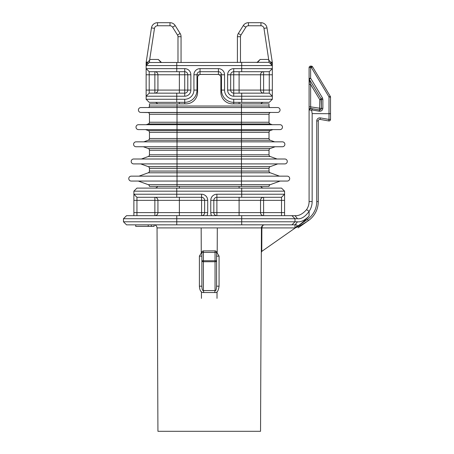<?xml version="1.0" encoding="UTF-8"?>
<svg xmlns="http://www.w3.org/2000/svg" width="454" height="454" viewBox="0 0 454 454"><rect width="100%" height="100%" fill="white"/><g stroke="black" fill="none" stroke-linecap="round" stroke-linejoin="round"><path stroke-width="0.68" d="M157.044 227.908L261.425 227.908L260.539 431.3L157.93 431.3L157.044 227.908C156.857 226.052 155.836 225.036 153.98 224.855M160.994 431.3L257.475 431.3L160.994 431.3M179.37 215.667L179.37 200.35L201.576 200.35L201.576 212.603L157.93 212.603L157.93 200.35L136.949 200.35L136.949 215.667L133.885 215.667L133.885 191.162L284.584 191.162L284.584 194.227L216.893 194.227A6.123 6.123 0 0 0 210.764 200.35L210.764 212.603A6.123 6.123 0 0 0 211.587 215.667M147.612 64.105L149.394 62.323L146.137 65.58L146.137 90.085L154.865 90.085L154.865 93.149A3.065 3.065 0 0 0 157.93 90.085L157.93 74.768L149.201 74.768L149.201 93.149L184.733 93.149A3.065 3.065 0 0 0 187.791 90.085L184.733 90.085L184.733 74.768L157.93 74.768A3.065 3.065 0 0 0 154.865 71.709L154.865 90.085L179.37 90.085L179.37 71.709M133.885 212.603L157.93 212.603A3.065 3.065 0 0 1 154.865 215.667L154.865 197.291A3.065 3.065 0 0 1 157.93 200.35L179.37 200.35L179.37 197.291M207.705 212.603L204.641 212.603A3.065 3.065 0 0 1 201.576 215.667L201.576 212.603L204.641 212.603L204.641 200.35L201.576 200.35L201.576 197.291L136.949 197.291L133.885 194.227L201.576 194.227A6.123 6.123 0 0 1 207.705 200.35L207.705 212.603A6.123 6.123 0 0 1 206.882 215.667M281.52 215.667L281.52 197.291L216.893 197.291L216.893 212.603L239.099 212.603L239.099 200.35L213.828 200.35L213.828 212.603A3.065 3.065 0 0 0 216.893 215.667L216.893 212.603L210.764 212.603M133.885 191.162L136.949 188.098L281.52 188.098L284.584 191.162M263.604 188.098A3.065 3.065 0 0 1 260.948 186.571A3.065 3.065 0 0 0 263.604 188.098M154.865 188.098A3.065 3.065 0 0 0 157.521 186.571M154.865 102.337A3.065 3.065 0 0 1 157.521 103.87M239.099 93.149L239.099 74.768L260.539 74.768L260.539 90.085L233.736 90.085L233.736 93.149L269.267 93.149L272.332 96.214L272.332 68.645L233.736 68.645A6.123 6.123 0 0 0 227.613 74.768L227.613 90.085A6.123 6.123 0 0 0 233.736 96.214L272.332 96.214L272.332 99.273L269.267 102.337L233.736 102.337A12.252 12.252 0 0 1 221.484 90.085L221.484 74.768L219.146 74.768M224.548 74.768L221.484 74.768A3.065 3.065 0 0 0 218.425 71.709L200.044 71.709A3.065 3.065 0 0 0 196.985 74.768L196.985 90.085A12.252 12.252 0 0 1 184.733 102.337L149.201 102.337L146.137 99.273L184.733 99.273A9.188 9.188 0 0 0 193.92 90.085L193.92 74.768A6.123 6.123 0 0 1 200.044 68.645L218.425 68.645A6.123 6.123 0 0 1 224.548 74.768L224.548 90.085A9.188 9.188 0 0 0 233.736 99.273L272.332 99.273M263.604 102.337A3.065 3.065 0 0 0 260.948 103.87A3.065 3.065 0 0 1 263.604 102.337A3.065 3.065 0 0 0 260.948 103.87A3.065 3.065 0 0 1 263.604 102.337M239.099 215.667L239.099 212.603L260.539 212.603A3.065 3.065 0 0 0 263.604 215.667L263.604 212.603L260.539 212.603A3.065 3.065 0 0 0 263.604 215.667A3.065 3.065 0 0 1 260.539 212.603L260.539 200.35L239.099 200.35L239.099 197.291M272.332 96.214L269.267 93.149L269.267 71.709L233.736 71.709A3.065 3.065 0 0 0 230.677 74.768L230.677 90.085A3.065 3.065 0 0 0 233.736 93.149L233.736 96.214M146.137 90.085L146.137 96.214L184.733 96.214A6.123 6.123 0 0 0 190.856 90.085L187.791 90.085L187.791 74.768A3.065 3.065 0 0 0 184.733 71.709L149.201 71.709L149.201 74.768L146.137 74.768M181.055 62.516L181.055 36.712A6.123 6.123 0 0 0 180.124 33.46L175.199 25.577A6.123 6.123 0 0 0 170 22.7L157.521 22.7A6.123 6.123 0 0 0 151.466 27.893L146.211 62.056A6.123 6.123 0 0 0 146.137 62.987L146.137 65.58L146.568 65.155A3.065 1.771 -135 0 0 146.568 62.987L146.137 63.418M146.137 96.214L149.201 93.149L146.137 96.214L146.137 99.273M147.482 62.34L146.137 62.987M149.394 62.323L149.684 60.172L147.59 62.266A3.065 1.561 -135 0 1 147.624 64.099M237.414 62.516L237.414 36.712A6.123 6.123 0 0 1 238.344 33.46L243.27 25.577A6.123 6.123 0 0 1 248.469 22.7L260.948 22.7A6.123 6.123 0 0 1 267.003 27.893L272.258 62.056L270.879 62.266L271.901 62.987L270.879 62.266A3.065 1.561 -45 0 0 270.856 64.105L269.074 62.323L149.201 62.516L146.568 65.155M257.475 62.516L260.148 59.457L268.762 59.457L268.785 60.172L263.978 28.358A3.065 3.065 0 0 0 260.948 25.764L248.469 25.764A3.065 3.065 0 0 0 245.869 27.2L240.943 35.083A3.065 3.065 0 0 0 240.478 36.712L240.478 62.516M272.258 62.056A6.123 6.123 0 0 1 272.332 62.987L272.332 68.645L269.267 71.709L272.332 68.645M269.267 62.516L271.901 65.155A3.065 1.771 -45 0 1 271.901 62.987L272.332 62.987M270.879 62.266L268.785 60.172L269.074 62.323M177.991 62.516L177.991 36.712A3.065 3.065 0 0 0 177.525 35.083L172.599 27.2A3.065 3.065 0 0 0 170 25.764L157.521 25.764A3.065 3.065 0 0 0 154.491 28.358L149.707 59.457L158.321 59.457L161.516 62.516M256.953 62.516L260.148 59.457M260.539 74.768A3.065 3.065 0 0 1 263.604 71.709A3.065 3.065 0 0 0 260.539 74.768L263.604 74.768L263.604 90.085L272.332 90.085M260.539 90.085L263.604 90.085L263.604 93.149A3.065 3.065 0 0 1 260.539 90.085A3.065 3.065 0 0 0 263.604 93.149M261.322 252.52L261.771 251.391L307.471 219.39A21.747 21.747 0 0 0 316.744 201.576L316.744 120.917A3.065 3.065 0 0 1 320.342 117.898L328.997 119.425L328.997 113.596L330.529 113.727L312.148 113.596L312.148 201.576A17.15 17.15 0 0 1 309.089 211.36C305.23 216.711 301.371 219.168 297.512 218.732L294.998 215.667L126.535 215.667L123.471 218.732L123.471 221.79L126.535 224.855L296.093 224.832C297.767 225.002 297.398 226.03 294.998 227.919L261.879 227.919L261.771 251.391L261.322 251.385M297.512 218.732L294.998 218.732L294.998 221.79L291.933 224.855M123.471 218.732L294.998 218.732L294.998 221.79L297.512 221.79L294.998 224.855A23.279 23.279 0 0 0 296.093 224.832A23.279 23.279 0 0 1 294.998 224.855L294.998 227.919C300.332 224.475 305.031 220.525 309.089 216.076L309.089 211.36L306.575 209.612C302.704 214.016 298.846 216.036 294.998 215.667M297.512 221.79C300.889 222.222 304.748 220.315 309.089 216.076L309.089 211.36M328.997 119.425L328.73 120.934L320.076 119.408L328.73 120.934A1.532 1.532 0 0 0 330.529 119.425L330.529 97.173L330.529 119.425L328.997 119.425M330.308 96.384L312.596 66.863L330.308 96.384A1.532 1.532 0 0 1 330.529 97.173A1.532 1.532 0 0 0 330.308 96.384L328.997 96.906L330.529 97.173M309.089 78.451A1.532 1.532 0 0 0 309.305 79.24L310.621 78.184L309.089 78.451L309.089 84.404L309.089 67.652A1.532 1.532 0 0 1 310.621 66.119L311.285 66.119A1.532 1.532 0 0 1 312.596 66.863L311.285 67.385L311.285 66.119A1.532 1.532 0 0 1 312.596 66.863M310.621 66.119L310.621 67.385L309.089 67.652A1.532 1.532 0 0 1 310.621 66.119M309.855 108.637A1.532 1.532 0 0 1 310.882 108.455L312.437 108.733L310.882 108.455L312.437 108.733L311.586 109.868L312.148 113.596M321.301 108.818L321.245 109.005A1.532 1.532 0 0 0 321.341 108.478L322.873 108.211C322.584 110.339 321.387 111.343 319.276 111.224L319.542 109.982L320.547 109.817A1.532 1.532 0 0 0 320.978 109.465L320.655 109.755M328.997 113.596L328.997 96.906L311.285 67.385L310.621 67.385L310.621 78.184L322.436 97.877L322.873 99.454L322.436 97.877L321.12 98.932L309.305 79.24L310.621 84.404L310.649 107.042M310.882 108.455L310.621 106.855L321.341 108.478L321.341 99.715A1.532 1.532 0 0 0 321.12 98.932L321.341 108.478L320.53 109.828L319.542 109.982L310.882 108.455L309.089 109.885L309.089 201.576A14.091 14.091 0 0 1 306.569 209.612M321.12 98.932L319.809 99.715L310.621 84.404L309.089 84.404L309.089 109.953L309.089 106.855L310.621 106.855M309.089 107.825L309.089 108.699M309.089 109.386L309.089 109.806M298.057 227.857L308.351 220.644A23.279 23.279 0 0 0 318.277 201.576L318.277 120.917A1.532 1.532 0 0 1 320.076 119.408L320.342 117.898M295.293 227.919C299.248 226.211 303.601 223.788 308.351 220.644L306.569 221.893M135.723 224.855L135.723 226.387L148.237 226.387L148.237 224.855M151.364 224.855L151.364 226.387L148.237 226.387M154.099 224.861L154.099 226.387L151.364 226.387M216.444 251.766L219.072 256.135L216.586 256.152L216.586 260.749L216.586 252.413A1.532 1.532 0 0 0 215.054 250.88A1.532 1.51 180 0 1 216.586 252.413L203.415 252.413L203.415 250.903A1.532 1.532 0 0 0 201.882 252.413A1.532 1.51 180 0 1 203.415 250.903L215.054 250.88L215.054 260.749L216.586 260.749A1.532 0.982 0 0 1 215.054 261.731L203.415 261.731L203.415 290.577A3.065 0.323 -97.3 0 1 203.738 292.535L214.731 292.535C216.978 293.125 218.425 291.003 219.066 286.168L219.072 256.135M203.738 292.535C201.122 292.722 199.675 290.605 199.402 286.168L199.397 256.135L202.024 251.766M201.882 256.152L199.397 256.135M219.066 286.168L216.586 286.185C216.359 289.641 215.849 291.105 215.054 290.577L203.415 290.577C202.49 290.832 201.979 289.368 201.882 286.185L199.402 286.168M201.882 260.749L201.882 286.185L201.882 260.749A1.532 0.982 0 0 0 203.415 261.731L203.415 252.413L201.882 252.413L201.882 260.749L215.054 260.749L215.054 290.577A3.065 0.323 -82.7 0 0 214.731 292.535M216.586 286.185L216.586 260.749M262.577 225.524L261.879 227.919L261.425 227.914L261.879 227.919M328.73 120.934A1.532 1.532 0 0 0 330.529 119.425A1.532 1.532 0 0 1 328.73 120.934M312.437 108.733L319.542 109.982L319.809 99.715L322.873 99.454L322.873 108.211M296.093 224.832A23.279 23.279 0 0 1 294.998 224.855A23.279 23.279 0 0 0 296.093 224.832A23.279 23.279 0 0 1 294.998 224.855M123.471 221.79L294.998 221.79M294.998 218.732L291.933 215.667M157.93 212.603A3.065 3.065 0 0 1 154.865 215.667A3.065 3.065 0 0 0 157.93 212.603M207.705 200.35L204.641 200.35A3.065 3.065 0 0 0 201.576 197.291L201.576 194.227M133.885 200.35L136.949 200.35L136.949 197.291L133.885 194.227M216.893 194.227L216.893 197.291A3.065 3.065 0 0 0 213.828 200.35L210.764 200.35M284.584 194.227L281.52 197.291L284.584 194.227L284.584 215.667M284.584 212.603L263.604 212.603L263.604 200.35L260.539 200.35A3.065 3.065 0 0 1 263.604 197.291A3.065 3.065 0 0 0 260.539 200.35A3.065 3.065 0 0 1 263.604 197.291L263.604 200.35L284.584 200.35M227.613 90.085L233.736 90.085L233.736 68.645M239.099 71.709L239.099 74.768L227.613 74.768M190.856 90.085L190.856 74.768A6.123 6.123 0 0 0 184.733 68.645L146.137 68.645L149.201 71.709L146.137 68.645M146.137 65.58L272.332 65.58M184.733 96.214L184.733 90.085L179.37 90.085L179.37 93.149M184.733 68.645L184.733 74.768L190.856 74.768M149.684 60.172L149.707 59.457M158.321 59.457L160.994 62.516M218.425 68.645L218.425 74.524M200.044 68.645L200.044 74.524M193.92 74.768L199.323 74.768M241.46 186.571L241.46 184.67L270.232 184.67A1.839 1.839 0 0 0 269.023 186.395A1.839 1.839 0 0 1 270.232 184.67L280.163 181.055L270.232 184.67A1.839 1.839 0 0 0 269.023 186.395L149.445 186.395A1.839 1.839 0 0 0 148.237 184.67L138.305 181.055L131.229 181.055A2.452 2.452 0 0 1 128.777 178.604A2.452 2.452 0 0 1 131.229 176.152L177.015 176.152L138.992 176.152L148.237 172.792A1.839 1.839 0 0 0 149.445 171.062L149.445 168.366A1.839 1.839 0 0 0 148.237 166.641L140.717 163.905M287.24 181.055A2.452 2.452 0 0 0 289.692 178.604A2.452 2.452 0 0 0 287.24 176.152A2.452 2.452 0 0 1 289.692 178.604A2.452 2.452 0 0 1 287.24 181.055L131.229 181.055A2.452 2.452 0 0 1 128.777 178.604A2.452 2.452 0 0 1 131.229 176.152A2.452 2.452 0 0 0 128.777 178.604A2.452 2.452 0 0 0 131.229 181.055M287.24 176.152L177.015 176.152L177.015 172.792L148.237 172.792M277.752 163.905L270.232 166.641A1.839 1.839 0 0 0 269.023 168.366L269.023 171.062A1.839 1.839 0 0 0 270.232 172.792L177.015 172.792L177.015 168.366L149.445 168.366M279.477 176.152L270.232 172.792A1.839 1.839 0 0 1 269.023 171.062A1.839 1.839 0 0 0 270.232 172.792M269.023 168.366A1.839 1.839 0 0 1 270.232 166.641A1.839 1.839 0 0 0 269.023 168.366L177.015 168.366L177.015 163.905L133.635 163.905A2.452 2.452 0 0 1 131.189 161.454A2.452 2.452 0 0 1 133.635 159.002L177.015 159.002L141.404 159.002L148.237 156.517A1.839 1.839 0 0 0 149.445 154.791L149.445 150.257A1.839 1.839 0 0 0 148.237 148.532L143.345 146.75L148.237 148.532L177.015 148.532L177.015 146.75L136.047 146.75A2.452 2.452 0 0 1 133.595 144.298A2.452 2.452 0 0 1 136.047 141.847L177.015 141.847L143.816 141.847L148.237 140.241A1.839 1.839 0 0 0 149.445 138.515L149.445 132.307A1.839 1.839 0 0 0 148.237 130.582L145.535 129.6L138.459 129.6A2.452 2.452 0 0 1 136.007 127.148A2.452 2.452 0 0 1 138.459 124.697L146.228 124.697L148.237 123.965A1.839 1.839 0 0 0 149.445 122.24L149.445 114.277A1.839 1.839 0 0 0 148.237 112.552L140.871 112.444A2.452 2.452 0 0 1 138.419 109.993A2.452 2.452 0 0 1 140.871 107.547L148.64 107.547A1.839 1.839 0 0 0 149.445 106.02L149.445 103.87L185.958 103.87A11.639 11.639 0 0 0 197.598 92.23L197.598 77.526A3.065 3.065 0 0 1 200.657 74.462L217.812 74.462A3.065 3.065 0 0 1 220.877 77.526L220.877 92.23A11.639 11.639 0 0 0 232.516 103.87L269.023 103.87L269.023 106.02A1.839 1.839 0 0 0 269.835 107.547L140.871 107.547A2.452 2.452 0 0 0 138.419 109.993A2.452 2.452 0 0 0 140.871 112.444L177.015 112.444L177.015 103.87M284.834 163.905A2.452 2.452 0 0 0 287.28 161.454A2.452 2.452 0 0 0 284.834 159.002L241.46 159.002L284.834 159.002A2.452 2.452 0 0 1 287.28 161.454A2.452 2.452 0 0 1 284.834 163.905L177.015 163.905L177.015 156.517L148.237 156.517L141.404 159.002M270.232 166.641L241.46 166.641L241.46 159.002L177.015 159.002M270.232 156.517A1.839 1.839 0 0 1 269.023 154.791L241.46 154.791L241.46 148.532L270.232 148.532A1.839 1.839 0 0 0 269.023 150.257A1.839 1.839 0 0 1 270.232 148.532L275.124 146.75L270.232 148.532A1.839 1.839 0 0 0 269.023 150.257L269.023 154.791A1.839 1.839 0 0 0 270.232 156.517L277.065 159.002L270.232 156.517L177.015 156.517L177.015 150.257L149.445 150.257M269.023 150.257L177.015 150.257L177.015 148.532L241.46 148.532L241.46 141.847L282.422 141.847A2.452 2.452 0 0 1 284.874 144.298A2.452 2.452 0 0 1 282.422 146.75L177.015 146.75L177.015 140.241L148.237 140.241M272.933 129.6L270.232 130.582A1.839 1.839 0 0 0 269.023 132.307L269.023 138.515A1.839 1.839 0 0 0 270.232 140.241L241.46 140.241L241.46 141.847L177.015 141.847M274.653 141.847L270.232 140.241A1.839 1.839 0 0 1 269.023 138.515A1.839 1.839 0 0 0 270.232 140.241M269.023 132.307A1.839 1.839 0 0 1 270.232 130.582A1.839 1.839 0 0 0 269.023 132.307L149.445 132.307M280.01 129.6A2.452 2.452 0 0 0 282.462 127.148A2.452 2.452 0 0 0 280.01 124.697A2.452 2.452 0 0 1 282.462 127.148A2.452 2.452 0 0 1 280.01 129.6L138.459 129.6A2.452 2.452 0 0 1 136.007 127.148A2.452 2.452 0 0 1 138.459 124.697L177.015 124.697L177.015 123.965L148.237 123.965L146.228 124.697M280.01 124.697L177.015 124.697L177.015 140.241L241.46 140.241L241.46 123.965L177.015 123.965L177.015 114.277L149.445 114.277M269.023 114.277A1.839 1.839 0 0 1 270.232 112.552A1.839 1.839 0 0 0 269.023 114.277L269.023 122.24A1.839 1.839 0 0 0 270.232 123.965L272.241 124.697L270.232 123.965L241.46 123.965L241.46 114.277L177.015 114.277L177.015 112.444L241.46 112.444L241.46 107.547L277.598 107.547A2.452 2.452 0 0 1 280.05 109.993A2.452 2.452 0 0 1 277.598 112.444L241.46 112.444L241.46 114.277L269.023 114.277A1.839 1.839 0 0 1 270.232 112.552L270.522 112.444M269.023 122.24A1.839 1.839 0 0 0 270.232 123.965A1.839 1.839 0 0 1 269.023 122.24L149.445 122.24M277.598 112.444A2.452 2.452 0 0 0 280.05 109.993A2.452 2.452 0 0 0 277.598 107.547M269.023 106.02A1.839 1.839 0 0 0 269.835 107.547A1.839 1.839 0 0 1 269.023 106.02L241.46 106.02L241.46 103.87M176.765 188.098L176.765 197.291M241.704 188.098L241.704 197.291M239.099 188.098L239.099 186.571M179.37 188.098L179.37 186.571M179.37 102.337L179.37 103.87M241.704 102.337L241.704 93.149M233.736 103.87L233.736 99.273M220.877 90.085L224.548 90.085M239.099 102.337L239.099 103.87M184.733 99.273L184.733 103.87M193.92 90.085L197.598 90.085M176.765 102.337L176.765 93.149M147.59 62.266L146.211 62.056M272.332 74.768L263.604 74.768L263.604 71.709M311.586 109.868L319.276 111.224M309.106 109.715A1.532 1.532 0 0 0 309.089 109.885L311.575 110.328M312.148 201.576L309.089 201.576M309.242 109.295A1.532 1.532 0 0 1 309.639 108.79M261.322 251.703L261.771 251.391L261.322 251.703M256.414 227.908L257.798 227.919M217.307 227.908L217.205 252.242M217.04 291.809L217.012 298.369M201.457 298.369L201.428 291.809M201.264 252.242L201.162 227.908M307.471 219.39L308.351 220.644A23.279 23.279 0 0 0 318.277 201.576L316.744 201.576M316.744 120.917L318.277 120.917M176.765 215.667L176.765 224.855M241.704 224.855L241.704 215.667M157.93 200.35A3.065 3.065 0 0 0 154.865 197.291M241.704 71.709L241.704 62.516M176.765 62.516L176.765 71.709M154.865 71.709A3.065 3.065 0 0 1 157.93 74.768M154.491 28.358L151.466 27.893M272.332 63.418L271.901 62.987M267.003 27.893L263.978 28.358M260.948 22.7L260.948 25.764M248.469 22.7L248.469 25.764M243.27 25.577L245.869 27.2M238.344 33.46L240.943 35.083M237.414 36.712L240.478 36.712M177.991 36.712L181.055 36.712M177.525 35.083L180.124 33.46M172.599 27.2L175.199 25.577M170 25.764L170 22.7M157.521 25.764L157.521 22.7M269.023 186.395L149.445 186.395M177.015 176.152L177.015 184.67L241.46 184.67L241.46 166.641L148.237 166.641M148.237 184.67L177.015 184.67L177.015 186.571M269.023 171.062L149.445 171.062M133.635 163.905A2.452 2.452 0 0 1 131.189 161.454A2.452 2.452 0 0 1 133.635 159.002M241.46 159.002L241.46 154.791L149.445 154.791M136.047 146.75A2.452 2.452 0 0 1 133.595 144.298A2.452 2.452 0 0 1 136.047 141.847M269.023 138.515L149.445 138.515M270.232 130.582L148.237 130.582M138.459 129.6A2.452 2.452 0 0 1 136.007 127.148A2.452 2.452 0 0 1 138.459 124.697M270.232 112.552L148.237 112.552M241.46 107.547L241.46 106.02L149.445 106.02M320.507 109.84L319.542 109.982M261.425 227.908C261.442 228.436 260.908 226.2 263.78 224.94L264.489 224.855"/></g></svg>
